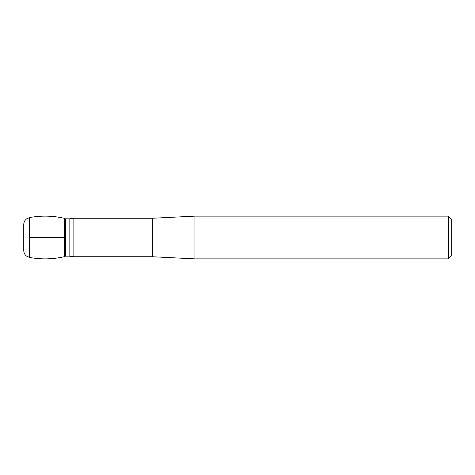 <?xml version="1.0" encoding="UTF-8"?>
<svg xmlns="http://www.w3.org/2000/svg" width="475" height="475" viewBox="0 0 475 475"><rect width="100%" height="100%" fill="white"/><g stroke="black" fill="none" stroke-linecap="round" stroke-linejoin="round"><path stroke-width="0.71" d="M73.862 256.738L69.124 256.156L69.124 218.844L73.862 218.263L73.862 256.738L152.006 256.738L152.006 218.263L152.362 218.257L152.362 256.743L194.934 258.875L448.4 258.875L448.4 216.125L194.934 216.125L194.934 258.875M448.4 216.125L451.25 218.975L451.25 256.025L448.4 258.875M29.581 257.45C41.141 259.564 52.66 259.326 64.125 256.738L64.125 218.263L64.125 256.738L64.57 256.447L64.57 218.553L64.125 218.263C52.66 215.674 41.141 215.436 29.581 217.55L26.458 218.963C24.7 220.418 23.797 222.282 23.75 224.556L23.75 250.444C23.797 252.718 24.7 254.582 26.458 256.037L29.581 257.45L29.581 217.55M29.581 237.5L64.125 237.5L29.581 237.5M69.124 256.156L65.562 256.156L65.562 218.844L64.57 218.553M73.862 218.263L152.006 218.263M152.362 218.257L194.934 216.125M152.006 256.738L152.362 256.743M69.124 218.844L65.562 218.844M65.562 256.156L64.57 256.447"/></g></svg>
